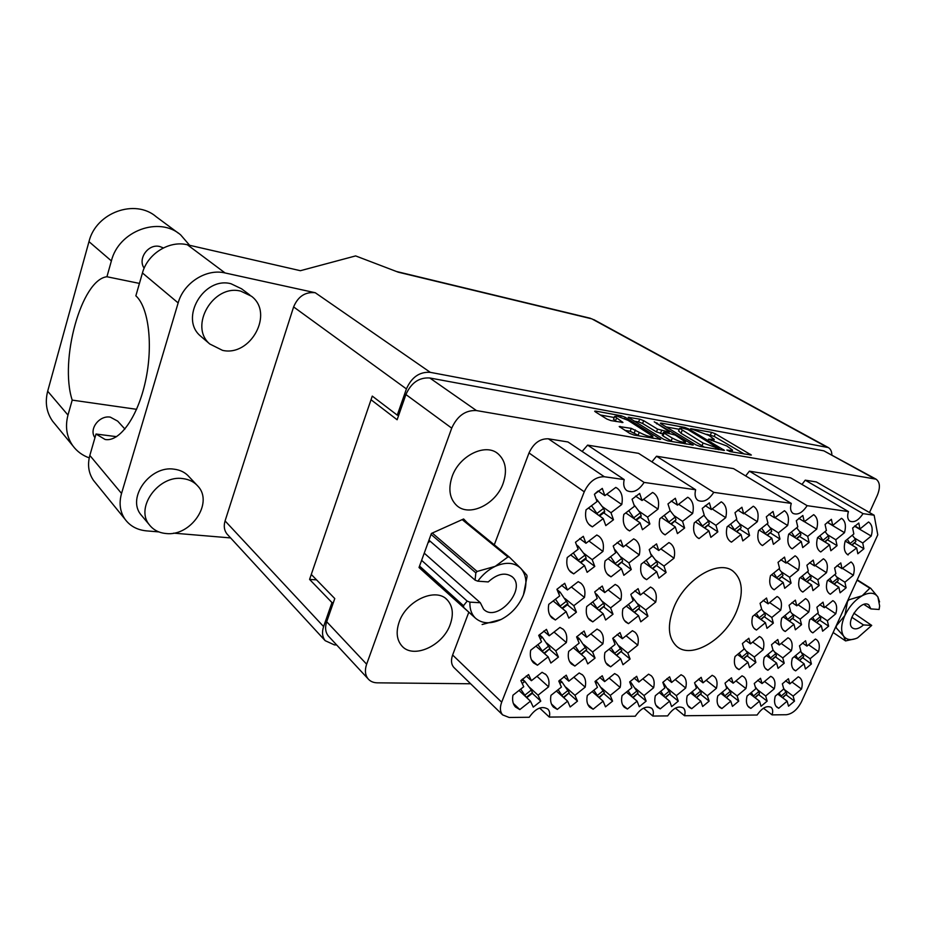 <?xml version="1.0" encoding="UTF-8"?>
<svg xmlns="http://www.w3.org/2000/svg" width="926" height="926" viewBox="0 0 926 926"><rect width="100%" height="100%" fill="white"/><g stroke="black" fill="none" stroke-linecap="round" stroke-linejoin="round"><path stroke-width="1.39" d="M624.911 430.358L630.166 431.273L638.13 435.266L639.287 432.361C646.174 435.903 650.7 437.222 652.899 436.32L628.013 420.323L617.26 416.179L614.632 416.445L622.955 422.476L610.905 420.601L606.796 419.015L595.337 411.839L595.684 411.086L594.666 411.19L595.337 411.839M654.242 421.816L668.595 431.088L669.371 431.794L668.479 431.898L657.564 429.12L643.674 420.682L639.727 419.154L628.21 417.313L663.653 439.283L667.773 440.869L693.273 445.001L654.242 421.816M673.839 607.514C667.114 625.096 668.051 638.002 676.628 646.255C691.282 659.775 725.058 639.623 736.552 611.426C743.856 593.103 742.721 579.711 733.149 571.249C718.622 559.038 685.043 579.109 673.839 607.514M399.129 622.133C395.865 631.845 396.698 639.681 401.629 645.665C412.811 659.555 442.975 645.989 450.233 624.402C453.775 614.227 452.791 606.055 447.258 599.909C436.077 587.015 406.236 600.453 399.129 622.133M452.062 476.74C448.091 488.974 449.585 498.524 456.553 505.365C469.065 517.437 495.908 504.45 503.131 483.384C507.436 470.593 505.712 460.708 497.968 453.717C485.49 442.732 459.065 455.696 452.062 476.74M854.513 526.176L871.216 536.05L862.743 542.995L863.889 548.782L854.582 543.157M863.889 548.782L857.835 553.748L856.666 547.972L847.672 554.697C844.292 552.197 843.47 547.625 845.207 541.004L853.83 533.978L852.638 528.04L858.796 523.028L859.976 528.966L868.53 521.998M842.382 568.344L853.355 575.231L844.917 582.211L846.109 587.802L837.058 582.003M846.109 587.802L840.079 592.79L838.852 587.211L830.344 594.237L829.546 593.774C826.409 591.32 825.656 586.98 827.288 580.752L835.889 573.692L834.627 567.962L840.773 562.927L842 568.657L851.017 561.943C854.304 564.42 855.08 568.853 853.355 575.231M825.344 606.854L835.784 613.776L827.369 620.779L828.631 626.184L819.823 620.235M828.631 626.184L822.624 631.196L821.339 625.802L812.854 632.863L811.743 632.215C808.826 629.83 808.132 625.71 809.66 619.841L818.225 612.746L816.906 607.213L823.029 602.155L824.325 607.699L832.821 600.661L833.632 601.136C836.699 603.555 837.417 607.769 835.784 613.776M808.56 644.751L818.503 651.707L810.111 658.733L811.419 663.954L802.854 657.842M811.419 663.954L805.435 668.989L804.092 663.78L795.642 670.864L794.23 670.054C791.522 667.727 790.885 663.815 792.32 658.293L800.863 651.175L799.485 645.839L805.585 640.757L806.928 646.105L815.401 639.044L816.524 639.692C819.371 642.054 820.031 646.059 818.503 651.707M606.796 494.195L621.751 504.531L610.975 512.726L613.487 519.752L603.729 512.83M613.487 519.752L605.801 525.609L603.243 518.595L592.374 526.859L590.128 525.505C586.135 522.09 584.769 516.87 586.031 509.867L597.038 501.556L594.411 494.31L602.282 488.396L604.875 495.641L615.778 487.412L617.387 488.384C621.693 491.868 623.152 497.25 621.751 504.531M643.547 499.357L658.016 509.115L647.598 517.125L649.89 523.977L640.155 517.24M649.89 523.977L642.447 529.707L640.121 522.866L629.599 530.945L627.712 529.822C623.777 526.535 622.469 521.396 623.811 514.405L634.46 506.279L632.064 499.23L639.681 493.442L642.042 500.503L652.587 492.458L653.895 493.234C658.12 496.579 659.497 501.869 658.016 509.115M678.631 504.253L692.648 513.49L682.543 521.326L684.627 528.005L674.938 521.454M684.627 528.005L677.427 533.607L675.297 526.952L665.111 534.858L663.537 533.908C659.659 530.76 658.432 525.69 659.844 518.734L670.158 510.782L667.97 503.918L675.332 498.257L677.485 505.133L687.705 497.262L688.759 497.887C692.891 501.093 694.187 506.29 692.648 513.49M712.152 508.918L725.718 517.669L715.937 525.343L717.835 531.848L708.193 525.482M717.835 531.848L710.844 537.346L708.911 530.841L699.037 538.585L697.718 537.798C693.921 534.765 692.764 529.788 694.245 522.866L704.223 515.087L702.244 508.397L709.374 502.853L711.33 509.555L721.227 501.846L722.072 502.343C726.111 505.422 727.327 510.539 725.718 517.669M744.226 513.363L757.352 521.662L747.861 529.186L749.585 535.529L740.001 529.325M749.585 535.529L742.802 540.911L741.043 534.568L731.471 542.15L730.382 541.502C726.667 538.585 725.567 533.689 727.107 526.813L736.795 519.197L734.989 512.68L741.911 507.251L743.682 513.78L753.289 506.233L753.938 506.615C757.873 509.578 759.019 514.59 757.352 521.662M774.923 517.599L787.644 525.493L778.419 532.855L779.981 539.059L770.467 533.006M779.981 539.059L773.395 544.326L771.809 538.133L762.515 545.553L761.623 545.032C757.977 542.219 756.959 537.416 758.556 530.586L767.955 523.132L766.323 516.766L773.036 511.453L774.645 517.819L784.461 510.724C788.292 513.56 789.357 518.491 787.644 525.493M804.358 521.651L816.663 529.163L807.703 536.374L809.116 542.428L799.659 536.536M809.116 542.428L802.715 547.602L801.279 541.548L792.251 548.829L791.522 548.4C787.968 545.703 787.019 540.969 788.663 534.209L797.795 526.894L796.314 520.69L802.842 515.469L804.289 521.697L813.699 514.659C817.427 517.391 818.422 522.229 816.663 529.163M827.242 522.31L844.5 532.682L835.784 539.754L837.058 545.669L827.682 539.916M837.058 545.669L830.842 550.739L829.546 544.824L820.76 551.965L820.181 551.618C816.72 549.014 815.829 544.372 817.519 537.682L826.397 530.505L825.066 524.44L831.398 519.324L832.705 525.412L841.502 518.305M588.924 541.015L602.93 551.433L592.212 559.663L594.781 566.411L585.382 559.246M594.781 566.411L587.13 572.314L584.514 565.578L573.703 573.877L570.856 572.164C567.268 568.877 566.064 564.015 567.221 557.568L578.171 549.222L575.474 542.266L583.311 536.316L585.961 543.273L596.819 534.996L599.053 536.351C602.93 539.708 604.215 544.731 602.93 551.433M625.698 545.055L639.299 554.894L628.916 562.939L631.266 569.525L621.878 562.557M631.266 569.525L623.858 575.289L621.473 568.714L611.01 576.84L608.567 575.37C605.002 572.21 603.845 567.395 605.083 560.948L615.674 552.776L613.209 546.004L620.79 540.182L623.21 546.965L633.708 538.874L635.606 540.008C639.426 543.238 640.653 548.204 639.299 554.894M660.828 548.875L674.012 558.193L663.965 566.064L666.118 572.488L656.754 565.717M666.118 572.488L658.942 578.125L656.754 571.724L646.614 579.664L644.519 578.414C641 575.359 639.889 570.613 641.197 564.165L651.464 556.179L649.207 549.581L656.546 543.886L658.756 550.495L668.931 542.578L670.528 543.527C674.278 546.629 675.448 551.526 674.012 558.193M786.868 562.452L798.525 570.022L789.6 577.268L791.082 583.114L781.903 577.037M791.082 583.114L784.704 588.311L783.199 582.477L774.205 589.781L773.094 589.133C769.807 586.494 768.939 582.014 770.478 575.683L779.576 568.344L778.037 562.348L784.53 557.105L786.047 563.112L795.064 555.832L795.816 556.271C799.265 558.945 800.168 563.529 798.525 570.022M815.181 565.462L826.501 572.685L817.82 579.792L819.151 585.51L810.03 579.572M819.151 585.51L812.959 590.591L811.593 584.885L802.854 592.05L801.904 591.506C798.698 588.959 797.876 584.549 799.474 578.264L808.305 571.064L806.916 565.207L813.225 560.08L814.591 565.948L823.364 558.806L823.978 559.165C827.346 561.735 828.191 566.237 826.501 572.685M571.33 586.957L584.468 597.432L573.807 605.708L576.435 612.19L567.36 604.782M576.435 612.19L568.819 618.117L566.156 611.646L555.392 619.992L552 617.931C548.782 614.795 547.706 610.269 548.771 604.354L559.674 595.95L556.92 589.283L564.71 583.299L567.418 589.978L578.218 581.655L581.042 583.357C584.514 586.575 585.649 591.263 584.468 597.432M608.139 589.908L620.918 599.805L610.593 607.896L613 614.216L603.926 607.028M613 614.216L605.627 620.003L603.185 613.707L592.767 621.867L589.804 620.084C586.598 617.04 585.568 612.549 586.702 606.599L597.247 598.393L594.723 591.888L602.259 586.042L604.747 592.559L615.2 584.422L617.63 585.869C621.08 588.982 622.168 593.624 620.918 599.805M643.315 592.709L655.735 602.074L645.735 609.979L647.934 616.16L638.871 609.181M647.934 616.16L640.792 621.821L638.546 615.663L628.465 623.649L625.872 622.11C622.689 619.17 621.693 614.714 622.909 608.752L633.118 600.719L630.814 594.376L638.107 588.658L640.375 595.013L650.503 587.049L652.598 588.299C656.013 591.297 657.055 595.893 655.735 602.074M769.633 602.583L780.699 610.199L771.809 617.48L773.337 623.117L764.425 616.855M773.337 623.117L766.983 628.326L765.432 622.7L756.473 630.039L754.991 629.182C751.958 626.624 751.16 622.376 752.606 616.45L761.658 609.077L760.061 603.301L766.531 598.034L768.105 603.821L777.088 596.506L778.222 597.166C781.417 599.759 782.238 604.111 780.699 610.199M798.05 604.771L808.792 612.028L800.145 619.158L801.534 624.68L792.679 618.58M801.534 624.68L795.365 629.796L793.952 624.286L785.236 631.486L783.94 630.733C780.965 628.268 780.224 624.078 781.718 618.186L790.526 610.952L789.068 605.291L795.365 600.141L796.788 605.801L805.527 598.624L806.488 599.191C809.613 601.692 810.377 605.974 808.792 612.028M554.026 632.053L566.365 642.551L555.75 650.874L558.436 657.09L549.685 649.462M558.436 657.09L550.866 663.039L548.146 656.835L537.439 665.227L533.526 662.866C530.656 659.868 529.718 655.654 530.691 650.226L541.525 641.787L538.712 635.386L546.467 629.367L549.234 635.78L559.975 627.411L563.332 629.437C566.434 632.504 567.453 636.88 566.365 642.551M590.857 633.951L602.884 643.883L592.605 652.008L595.071 658.085L586.308 650.689M595.071 658.085L587.744 663.896L585.232 657.842L574.872 666.049L571.435 663.988C568.541 661.083 567.626 656.881 568.68 651.395L579.167 643.142L576.585 636.903L584.086 631.023L586.633 637.273L597.027 629.101L599.955 630.849C603.069 633.824 604.041 638.176 602.884 643.883M626.069 635.757L637.783 645.144L627.828 653.096L630.085 659.034L621.323 651.846M630.085 659.034L622.978 664.729L620.675 658.803L610.639 666.824L607.606 665.03C604.713 662.206 603.833 658.039 604.944 652.517L615.107 644.45L612.746 638.35L620.015 632.597L622.341 638.708L632.412 630.71L634.981 632.226C638.072 635.109 639.009 639.415 637.783 645.144M752.664 642.054L763.163 649.705L754.308 657.009L755.894 662.449L747.236 656.013M755.894 662.449L749.574 667.681L747.953 662.252L739.029 669.625L737.2 668.572C734.411 666.095 733.681 662.078 735.036 656.522L744.053 649.114L742.397 643.547L748.845 638.269L750.477 643.848L759.424 636.498L760.917 637.354C763.857 639.878 764.61 643.998 763.163 649.705M781.162 643.431L791.383 650.723L782.771 657.888L784.218 663.213L775.594 656.951M784.218 663.213L778.06 668.34L776.59 663.039L767.909 670.262L766.288 669.336C763.545 666.94 762.862 662.97 764.263 657.425L773.025 650.168L771.52 644.716L777.794 639.53L779.275 645.005L787.98 637.794L789.276 638.546C792.17 640.977 792.876 645.04 791.383 650.723M536.987 676.316L548.597 686.826L538.041 695.183L540.784 701.144L532.323 693.308M540.784 701.144L533.249 707.117L530.471 701.167L519.822 709.594L515.458 706.978C512.888 704.13 512.055 700.206 512.946 695.218L523.734 686.733L520.863 680.61L528.572 674.556L531.397 680.703L542.08 672.299L545.923 674.603C548.701 677.531 549.593 681.605 548.597 686.826M573.842 677.207L585.186 687.15L574.953 695.31L577.477 701.144L568.992 693.551M577.477 701.144L570.173 706.978L567.615 701.167L557.302 709.409L553.435 707.105C550.831 704.327 550.021 700.415 550.982 695.345L561.422 687.057L558.795 681.073L566.249 675.17L568.842 681.166L579.19 672.959L582.581 674.961C585.382 677.809 586.251 681.872 585.186 687.15M609.088 678.04L620.154 687.451L610.246 695.438L612.561 701.132L604.065 693.771M612.561 701.132L605.477 706.851L603.127 701.167L593.138 709.223L589.688 707.198C587.084 704.501 586.285 700.588 587.315 695.472L597.432 687.37L595.013 681.524L602.247 675.748L604.632 681.605L614.656 673.584L617.654 675.343C620.455 678.098 621.288 682.138 620.154 687.451M642.829 678.816L653.629 687.74L644.01 695.553L646.14 701.132L637.644 693.979M646.14 701.132L639.264 706.723L637.111 701.167L627.411 709.038L624.344 707.267C621.74 704.64 620.976 700.75 622.064 695.6L631.879 687.671L629.657 681.941L636.671 676.293L638.847 682.034L648.582 674.174L651.221 675.714C654.011 678.399 654.821 682.404 653.629 687.74M675.17 679.545L685.691 688.018L676.35 695.669L678.295 701.132L669.822 694.176M678.295 701.132L671.628 706.607L669.648 701.156L660.238 708.876L657.506 707.302C654.902 704.755 654.173 700.889 655.33 695.715L664.845 687.96L662.808 682.358L669.614 676.825L671.616 682.439L681.061 674.741L683.4 676.096C686.166 678.7 686.93 682.67 685.691 688.018M706.179 680.24L716.423 688.296L707.348 695.785L709.142 701.132L700.693 694.361M709.142 701.132L702.66 706.492L700.843 701.156L691.699 708.703L689.268 707.325C686.675 704.848 685.992 701.017 687.196 695.82L696.445 688.226L694.569 682.751L701.179 677.334L703.019 682.821L712.187 675.297L714.259 676.478C717.002 679.001 717.731 682.937 716.423 688.296M735.938 680.876L745.928 688.55L737.108 695.889L738.74 701.132L730.313 694.535M738.74 701.132L732.443 706.376L730.776 701.156L721.886 708.552L719.722 707.325C717.152 704.929 716.492 701.132 717.754 695.924L726.736 688.493L725.035 683.122L731.459 677.82L733.137 683.191L742.05 675.818L743.879 676.86C746.587 679.302 747.27 683.203 745.928 688.55M764.529 681.49L774.252 688.794L765.675 695.993L767.168 701.121L758.776 694.708M767.168 701.121L761.033 706.272L759.517 701.156L750.87 708.402L748.949 707.314C746.402 704.987 745.777 701.225 747.085 696.028L755.824 688.747L754.262 683.481L760.512 678.283L762.052 683.55L770.721 676.316L772.33 677.242C775.004 679.603 775.652 683.457 774.252 688.794M792.008 682.057L801.488 689.037L793.131 696.086L794.496 701.121L786.151 694.87M794.496 701.121L788.524 706.179L787.135 701.144L778.72 708.263L777.007 707.29C774.495 705.045 773.916 701.318 775.27 696.132L783.766 688.979L782.343 683.828L788.42 678.735L789.82 683.897L798.258 676.802L799.682 677.612C802.321 679.904 802.923 683.712 801.488 689.037M639.287 432.361L631.312 428.379L619.216 426.539L629.83 433.437L634.032 435.058L660.701 439.375L625.212 417.302L621.219 415.762L595.684 411.086M661.106 423.865L696.028 444.885L700.068 446.436L724.468 450.406L688.562 428.888L684.719 427.407L661.245 423.101L660.365 423.194L661.106 423.865M869.502 512.553L877.258 495.445C880.452 487.585 880.047 482.168 876.065 479.17L476.45 410.565C465.535 410.021 457.294 415.878 451.714 428.136L366.638 664.197C364.647 670.111 365.11 674.961 368.027 678.758C370.261 681.397 373.352 682.751 377.31 682.832L470.639 683.77M371.037 399.743L397.127 419.756L405.912 394.545C411.144 382.797 419.096 377.276 429.768 377.982L823.851 450.835L876.065 479.17M730.047 450.43L726.817 450.036L730.174 451.622L751.356 455.06L715.335 433.773L711.55 432.326L690.622 428.657L708.795 435.37L714.247 439.318L708.459 439.19L726.887 446.008L732.559 450.129L730.047 450.43L729.607 451.494M329.135 636.856L328.279 635.93C325.373 632.18 324.841 627.446 326.693 621.74L334.772 598.566L311.286 574.456M467.48 522.947L463.613 518.977L431.412 533.445L419.015 567.522L439.329 585.845M468.73 612.422L452.629 655.006C450.812 660.203 451.205 664.336 453.833 667.426L454.423 667.993M801.974 484.437L805.238 480.166L816.35 481.948L874.132 515.215L863.032 513.641C858.622 520.296 854.27 522.82 849.964 521.199C847.568 519.451 847.058 516.233 848.436 511.557L790.63 477.816L749.389 471.172L807.136 505.665C802.483 512.715 797.784 515.296 793.073 513.421C790.538 511.534 789.936 508.189 791.267 503.408L733.554 468.625L656.522 456.229L713.772 492.354C708.656 500.086 703.366 502.76 697.903 500.376C695.16 498.246 694.407 494.704 695.646 489.761L638.558 453.335L587.605 445.128L644.114 482.423C638.627 490.699 632.852 493.419 626.786 490.583C623.916 488.268 623.059 484.599 624.205 479.575L567.962 441.968L548.377 438.808C540.02 438.507 533.561 443.23 529.012 452.953L494.287 544.824M587.605 445.128L582.141 451.448M656.522 456.229L651.892 461.842M749.389 471.172L745.662 475.918M805.238 480.166L863.032 513.641M763.464 708.216L772.076 714.872L786.324 714.733C792.309 713.911 797.321 709.663 801.384 701.966L877.779 534.823L874.132 515.215M675.378 708.147L684.534 715.74L757.121 715.022C762.063 707.881 766.74 705.323 771.138 707.36C772.816 708.899 773.129 711.411 772.076 714.872M643.558 708.124L652.876 716.053L667.646 715.902C673.109 708.077 678.353 705.438 683.388 707.996C685.113 709.686 685.495 712.268 684.534 715.74M539.626 708.031L549.303 717.071L635.271 716.226C640.931 708.135 646.394 705.473 651.661 708.24C653.409 709.987 653.814 712.58 652.876 716.053M624.205 479.575L604.342 476.751C595.823 476.624 589.133 481.636 584.248 491.81L501.684 702.174C499.716 707.568 500.028 711.816 502.644 714.907L509.161 717.465L529.209 717.268C535.587 708.263 541.837 705.554 547.926 709.131C549.662 711.029 550.125 713.68 549.303 717.071M695.646 489.761L644.114 482.423M791.267 503.408L713.772 492.354M848.436 511.557L807.136 505.665M871.216 536.05C873.056 529.278 872.199 524.614 868.681 522.079M844.5 532.682C846.295 525.818 845.38 521.083 841.746 518.444M744.342 454.064L714.235 436.424L706.816 434.306M679.256 429.305L666.211 426.944M718.692 448.462L687.914 429.618L682.346 428.067L679.649 428.344L703.1 443.068L718.692 448.462L718.229 449.573M678.631 430.833L680.992 433.264L682.103 430.532M704.489 447.2L680.992 433.264M633.997 421.099L638.616 421.932L639.727 419.154M662.773 433.877L656.43 431.921L642.575 423.46L638.616 421.932M684.985 443.265L686.316 444.063M672.311 438.091C679.036 441.517 683.434 442.813 685.518 441.98L675.193 435.07L664.278 432.303L663.375 432.407L664.139 433.113L672.311 438.091L671.165 440.926L672.531 441.69M662.264 435.151L662.993 435.938L664.139 433.113M671.165 440.926L662.993 435.938M638.13 435.266L639.38 435.972M613.602 419.073L615.385 421.087L616.508 418.239M616.103 421.527L615.385 421.087M614.216 417.51L600.384 414.998M653.802 438.461L652.39 437.593M775.93 706.133L778.72 708.263M787.135 701.144L777.724 694.06M793.131 696.086L785.005 690.032M789.82 683.897L785.572 680.76M747.757 705.982L750.87 708.402M759.517 701.156L749.863 693.724M765.675 695.993L757.456 689.731M762.052 683.55L757.688 680.263M718.426 705.786L721.886 708.552M730.776 701.156L720.868 693.354M737.108 695.889L728.797 689.419M733.137 683.191L728.658 679.742M687.844 705.554L691.699 708.703M700.843 701.156L690.68 692.961M707.348 695.785L698.945 689.071M703.019 682.821L698.435 679.198M655.955 705.276L660.238 708.876M669.648 701.156L659.219 692.532M676.35 695.669L667.82 688.701M671.616 682.439L666.917 678.631M622.654 704.929L627.411 709.038M637.111 701.167L626.416 692.081M644.01 695.553L635.352 688.284M638.847 682.034L634.032 678.017M587.848 704.512L593.138 709.223M603.127 701.167L592.177 691.583M610.246 695.438L601.437 687.821M604.632 681.605L599.701 677.381M551.445 704.015L557.302 709.409M567.615 701.167L556.41 691.039M574.953 695.31L565.971 687.289M568.842 681.166L563.807 676.709M513.317 703.413L519.822 709.594M530.471 701.167L519 690.449M538.041 695.183L528.827 686.675M531.397 680.703L526.246 675.992M765.27 668.306L767.909 670.262M776.59 663.039L766.45 655.62M782.771 657.888L774.553 651.95M779.275 645.005L774.692 641.718M736.054 667.38L739.029 669.625M747.953 662.252L737.536 654.474M754.308 657.009L746.009 650.885M750.477 643.848L745.754 640.398M605.882 662.831L610.639 666.824M620.675 658.803L609.077 649.23M627.828 653.096L619.112 646.001M622.341 638.708L617.098 634.484M569.536 661.43L574.872 666.049M585.232 657.842L573.344 647.725M592.605 652.008L583.762 644.577M586.633 637.273L581.25 632.817M531.466 659.879L537.439 665.227M548.146 656.835L535.946 646.128M555.75 650.874L546.745 643.061M549.234 635.78L543.736 631.057M783.13 630.004L785.236 631.486M793.952 624.286L783.28 616.901M800.145 619.158L791.904 613.51M796.788 605.801L791.962 602.537M754.053 628.303L756.473 630.039M765.432 622.7L754.447 614.945M771.809 617.48L763.487 611.669M768.105 603.821L763.14 600.395M624.344 620.397L628.465 623.649M638.546 615.663L626.254 606.113M645.735 609.979L637.076 603.347M640.375 595.013L634.808 590.788M588.091 618.059L592.767 621.867M603.185 613.707L590.545 603.613M610.593 607.896L601.831 600.986M604.747 592.559L599.018 588.091M550.09 615.547L555.392 619.992M566.156 611.646L553.181 600.962M573.807 605.708L564.929 598.497M567.418 589.978L561.538 585.255M801.326 591.043L802.854 592.05M811.593 584.885L800.365 577.546M817.82 579.792L809.532 574.421M814.591 565.948L809.521 562.707M772.4 588.566L774.205 589.781M783.199 582.477L771.624 574.757M789.6 577.268L781.255 571.77M786.047 563.112L780.803 559.709M643.246 577.164L646.614 579.664M656.754 571.724L643.697 562.221M663.965 566.064L655.33 559.86M658.756 550.495L652.83 546.294M607.109 573.877L611.01 576.84M621.473 568.714L608.035 558.667M628.916 562.939L620.2 556.503M623.21 546.965L617.11 542.532M569.201 570.358L573.703 573.877M584.514 565.578L570.682 554.929M592.212 559.663L583.403 552.984M585.961 543.273L579.676 538.573M819.892 551.421L820.76 551.965M829.546 544.824L817.704 537.531M835.784 539.754L827.45 534.672M832.705 525.412L827.369 522.206M791.14 548.123L792.251 548.829M801.279 541.548L789.056 533.897M807.703 536.374L799.3 531.165M804.289 521.697L798.768 518.328M761.114 544.65L762.515 545.553M771.809 538.133L759.193 530.089M778.419 532.855L769.957 527.507M774.645 517.819L768.927 514.277M729.757 541.015L731.471 542.15M741.043 534.568L728.021 526.095M747.861 529.186L739.33 523.699M743.682 513.78L737.779 510.041M696.954 537.173L699.037 538.585M708.911 530.841L695.461 521.905M715.937 525.343L707.348 519.706M711.33 509.555L705.23 505.608M662.611 533.121L665.111 534.858M675.297 526.952L661.419 517.518M682.543 521.326L673.897 515.516M677.485 505.133L671.176 500.966M626.613 528.827L629.599 530.945M640.121 522.866L625.791 512.9M647.598 517.125L638.882 511.129M642.042 500.503L635.525 496.093M588.82 524.266L592.374 526.859M603.243 518.595L588.461 508.027M610.975 512.726L602.189 506.522M604.875 495.641L598.15 490.977M793.316 669.174L795.642 670.864M804.092 663.78L794.23 656.708M810.111 658.733L801.974 652.969M806.928 646.105L802.472 642.98M811.026 631.601L812.854 632.863M821.339 625.802L810.968 618.765M827.369 620.779L819.197 615.281M824.325 607.699L819.637 604.585M829.083 593.404L830.344 594.237M838.852 587.211L827.948 580.197M844.917 582.211L836.687 576.979M842 568.657L837.081 565.566M847.464 554.57L848.123 554.963M856.666 547.972L845.207 541.027M862.743 542.995L854.466 538.029M859.976 528.966L854.802 525.91M782.678 697.787L786.88 693.794L783.523 688.087M781.694 697.047L779.09 692.914M786.324 691.734L781.37 695.901M833.134 632.493L845.565 640.919L843.644 636.127C846.677 640.063 851.33 640.642 857.592 637.852L871.713 625.42L853.853 613.162M863.935 604.435L870.88 608.903L879.11 609.482L879.631 605.974L877.906 596.992L879.561 601.912M855.497 638.708L845.565 640.919M836.004 626.231L844.859 615.501C841.039 624.379 840.623 631.254 843.644 636.127L835.588 627.133M836.305 626.439L836.247 627.585M848.285 599.365L848.945 599.793L862.199 595.742C854.929 600.048 849.154 606.646 844.859 615.501L847.672 600.685M848.945 599.793L847.985 600.893M857.221 579.803L870.706 588.288L877.906 596.992C874.642 592.432 869.41 592.015 862.199 595.742L869.838 588.207L857.059 580.162M870.706 588.288L869.838 588.207M851.793 617.248L863.472 624.934L871.713 625.42M870.88 608.903L868.762 604.84C861.122 598.798 844.35 623.105 852.696 628.094C855.578 629.749 859.166 628.696 863.472 624.934M755.118 697.764L759.47 693.655L758.857 691.56L755.269 686.872M754.134 697.012L751.275 692.532M758.857 691.56L753.776 695.796M726.447 697.753L730.961 693.505L730.278 691.363L725.776 685.46M725.475 696.989L722.349 692.127M730.278 691.363L725.058 695.692M696.595 697.729L701.271 693.354L700.531 691.166L694.928 683.805M695.634 696.954L692.22 691.699M700.531 691.166L695.16 695.588M662.842 682.462L663.178 683.353M665.493 697.718L670.343 693.192L663.537 683.052M664.555 696.942L660.805 691.247M669.533 690.958L664.011 695.472M629.935 681.652L631.104 682.67L630.212 683.388M633.048 697.706L638.083 693.018L631.104 682.67M632.145 696.942L628.048 690.761M629.715 682.092L631.046 682.589M637.215 690.738L631.52 695.345M595.649 680.865L597.247 682.265L595.8 683.423M599.168 697.706L604.423 692.845L597.247 682.265M598.323 696.954L593.855 690.24M595.14 681.386L597.189 682.184M603.474 690.518L597.606 695.229M559.836 680.008L561.874 681.849L559.836 683.457M563.784 697.695L569.247 692.66L561.874 681.849M563.008 697L558.112 689.696M559.165 680.679L561.816 681.768M568.217 690.287L562.163 695.09M522.391 679.094L524.88 681.409L522.218 683.504M526.755 697.706L532.554 693.123L531.339 690.032L524.88 681.409M526.095 697.081L520.725 689.106M521.546 679.915L524.822 681.328M531.339 690.032L525.1 694.963M799.601 660.562L803.722 656.65L800.701 651.314M798.49 659.763L795.735 655.446M803.166 654.52L798.212 658.664M772.168 659.798L776.416 655.77L775.814 653.594L772.944 649.855M771.045 658.976L768.024 654.312M775.814 653.594L770.721 657.819M743.601 659.011L748.011 654.856L747.351 652.633L743.671 647.83M742.478 658.166L739.179 653.119M747.351 652.633L742.108 656.951M612.827 638.57L614.609 640.051L613.683 640.78M616.704 655.527L621.832 650.77L614.609 640.051M615.628 654.636L610.986 647.725M613.174 639.461L614.551 639.97M620.895 648.35L615.003 653.038M576.875 636.602L579.306 638.674L577.801 639.854M581.389 654.566L586.725 649.635L579.306 638.674M580.359 653.687L575.289 646.198M576.898 637.667L579.248 638.593M585.707 647.158L579.63 651.95M539.43 634.657L542.358 637.227L540.252 638.871M544.43 653.571L549.998 648.455L542.358 637.227M543.458 652.726L537.937 644.577M538.839 635.653L542.3 637.146M548.898 645.92L542.624 650.816M816.813 622.735L820.818 618.915L820.297 616.704L817.623 613.243M815.575 621.89L812.646 617.376M820.297 616.704L815.32 620.837M789.496 621.196L793.64 617.26L793.061 615.014L790.156 611.253M788.234 620.327L785.04 615.454M793.061 615.014L787.945 619.228M761.056 619.61L765.339 615.547L764.714 613.255L761.554 609.158M759.771 618.707L756.299 613.44M764.714 613.255L759.447 617.549M631.578 596.483L631.902 597.374M634.576 612.572L639.553 607.931L638.651 605.419L632.296 597.062M633.268 611.565L628.418 604.412M638.651 605.419L632.724 610.084M595.244 593.242L597.062 594.689L596.101 595.441M599.33 610.628L604.528 605.812L603.532 603.231L597.062 594.689M598.046 609.597L592.779 601.877M595.58 594.087L597.004 594.619M603.532 603.231L597.432 608M557.07 589.665L560.184 592.212L558.621 593.416M562.441 608.59L567.893 604.377L567.87 603.59L560.184 592.212M561.191 607.56L555.461 599.191M557.695 591.182L560.114 592.131M566.781 600.951L560.473 605.824M834.303 584.283L838.204 580.556L837.694 578.275L834.812 574.56M832.925 583.392L829.812 578.669M837.694 578.275L832.705 582.385M807.113 581.956L811.141 578.125L810.586 575.787L807.46 571.759M805.713 581.042L802.321 575.937M810.586 575.787L805.458 579.977M778.801 579.537L782.968 575.59L782.354 573.206L778.974 568.819M777.365 578.588L773.696 573.09M782.354 573.206L777.076 577.477M652.772 568.819L657.61 564.304L656.719 561.688L650.619 553.69M651.256 567.719L646.174 560.299M656.719 561.688L650.781 566.33M614.413 549.303L614.737 550.194M617.63 565.844L622.666 561.156L621.693 558.471L615.142 549.882M616.103 564.71L610.593 556.7M621.693 558.471L615.558 563.228M576.493 544.893L578.333 546.317L577.338 547.081M580.822 562.73L586.065 558.714L586.077 557.869L585.024 555.114L578.333 546.317M579.306 561.561L573.321 552.915M576.805 545.692L578.275 546.236M585.024 555.114L578.681 559.964M852.094 545.194L855.867 541.571L855.392 539.21L852.29 535.24M850.577 544.28L847.267 539.326M855.392 539.21L850.369 543.307M825.043 542.057L828.944 538.319L828.411 535.911L825.054 531.593M823.48 541.097L819.892 535.76M828.411 535.911L823.26 540.078M796.869 538.782L800.897 534.939L800.307 532.462L796.684 527.785M795.272 537.786L791.371 532.033M800.307 532.462L795.006 536.721M767.492 535.378L771.659 531.408L771.011 528.885L767.098 523.815M765.848 534.337L761.635 528.144M771.011 528.885L765.559 533.226M736.83 531.825L741.159 527.727L740.441 525.135L736.216 519.66M735.151 530.737L730.591 524.081M740.441 525.135L734.827 529.568M704.813 528.121L709.304 523.885L708.517 521.234L703.957 515.296M703.1 526.987L698.158 519.81M708.517 521.234L702.73 525.748M671.338 524.255L676.003 519.868L675.135 517.136L670.077 510.562M669.579 523.063L664.243 515.342M675.135 517.136L669.162 521.766M636.289 520.204L641.07 516.546L641.151 515.655L640.202 512.865L633.905 504.635M634.507 518.965L628.731 510.654M640.202 512.865L634.032 517.588M594.851 493.859L597.502 491.475M596.101 498.975L596.425 499.855M599.585 515.979L604.597 512.171L604.643 511.256L603.613 508.386L596.853 499.531M597.779 514.682L591.517 505.723M596.205 499.241L596.784 499.45M603.613 508.386L597.235 513.212M597.571 491.66L595.534 493.199M432.28 533.063L477.121 571.458L475.848 572.858L475.073 580.127L428.97 540.182M475.848 572.858L431.065 534.406M419.536 566.064L463.486 605.697L467.179 601.09L469.899 602.143C469.632 608.984 471.508 614.332 475.501 618.209L419.2 567.001M463.486 605.697L463.671 607.178M475.073 580.127L477.804 581.181C482.631 574.571 488.442 569.629 495.213 566.353L507.911 556.977L462.19 519.613M477.121 571.458L495.213 566.353C505.909 561.723 514.451 562.406 520.817 568.402L526.882 575.243L527.033 576.713L523.445 594.874C527.426 583.82 526.547 575 520.817 568.402L509.323 557.093L507.911 556.977M419.027 567.488L475.501 618.209C482.18 623.835 490.722 624.251 501.14 619.459C511.43 614.042 518.861 605.847 523.445 594.874M501.14 619.459L482.122 624.518M462.977 519.266L509.323 557.093M424.235 553.158L480.328 602.745L483.534 609.146C496.741 623.429 527.207 589.283 512.356 576.933C505.434 571.99 497.389 573.657 488.245 581.922L477.804 581.181M428.043 542.717L430.139 541.201M469.899 602.143L480.328 602.745M421.619 560.357L467.179 601.09M94.961 437.685C88.549 429.375 99.244 415.079 110.321 417.14L117.683 421.133L124.929 429.062M144.167 268.193C137.361 258.701 148.461 243.364 159.839 246.547L163.37 247.925M240.829 291.169C213.42 283.726 188.568 326.265 209.785 343.997L222.541 350.364C250.772 356.892 274.316 313.173 251.455 296.227L240.829 291.169M249.87 295.035L241.57 288.796L231.014 283.75C203.813 276.295 179.308 318.312 200.398 335.941L202.204 337.492M182.931 478.615C158.902 474.656 134.883 507.448 149.213 524.625C153.218 529.869 158.797 532.832 165.974 533.515C190.71 536.675 213.663 503.107 198.118 486.393C194.356 481.995 189.298 479.402 182.931 478.615M196.497 484.668L189.263 476.971C185.524 472.596 180.489 470.003 174.181 469.193C150.336 465.165 126.619 497.551 140.868 514.648L142.546 516.65M139.444 283.414L106.93 276.747L111.386 260.912C118.783 230.69 159.318 216.059 180.628 234.857L189.633 245.309M831.872 454.886C831.768 451.356 830.587 448.925 828.33 447.571L430.301 372.345C419.617 371.615 411.653 377.137 406.41 388.92L293.611 306.923C298.045 296.413 305.256 291.69 315.245 292.732L225.076 272.962C206.475 268.355 183.695 282.708 178.151 302.918L121.537 493.454C118.829 503.235 119.998 511.846 125.056 519.278C130.126 526.118 137.279 529.985 146.505 530.876L158.855 531.906M230.609 537.925L173.648 533.144M227.831 534.904L226.997 534.001C224.196 530.401 223.56 526.049 225.076 520.921L323.602 626.578C321.773 632.238 322.283 636.926 325.153 640.665L334.355 644.878L336.636 644.947M293.611 306.923L225.076 520.921M95.598 483.002L93.503 480.42C88.549 473.163 87.322 464.84 89.834 455.442L121.537 493.454M116.607 436.667L96.015 434.028L89.834 455.442M178.151 302.918L142.442 272.973L135.856 295.822C148.716 307.247 153.346 345.363 145.486 381.176C137.754 417.07 119.535 442.339 105.101 439.468L96.015 434.028M142.442 272.973C147.57 253.666 169.389 240.17 187.422 244.8L300.383 270.705L355.63 255.912L398.226 272.175L591.853 318.857L826.467 446.888M333.348 602.641L331.971 602.571L323.602 626.578M406.41 388.92L397.266 415.137L398.655 415.357M331.971 602.571L309.585 579.41L372.275 396.096L397.266 415.137M309.585 579.41L316.553 579.861M55.109 424.235L52.585 421.168C46.474 412.394 44.842 402.416 47.677 391.223L88.977 241.64C95.98 212.343 135.37 198.43 156.332 216.858L178.348 233.167M106.93 276.747C81.338 279.571 59.218 360.538 72.205 400.113L67.98 415.091L47.677 391.223M89.232 457.884C82.426 455.43 76.962 451.39 72.818 445.765C66.603 436.829 64.994 426.608 67.98 415.091M136.597 409.315L72.205 400.113M476.45 410.565L429.768 377.982M874.167 478.499L823.851 450.835M366.638 664.197L326.693 621.74M451.714 428.136L405.912 394.545M452.629 655.006L501.684 702.174M529.012 452.953L584.248 491.81M548.377 438.808L604.342 476.751M711.272 440.626L711.689 439.607M710.45 434.965L711.55 432.326M714.235 436.424L715.335 433.773M750.164 455.071L750.488 454.307M660.967 423.784L661.245 423.101M684.302 428.414L684.719 427.407M688.192 429.791L688.562 428.888M723.299 450.441L723.623 449.654M701.954 445.834L703.1 443.068M715.358 449.075L715.821 447.964M628.87 417.95L629.159 417.221M642.575 423.46L643.674 420.682M656.43 431.921L657.564 429.12M660.435 433.461L661.558 430.659M668.04 432.974L668.479 431.898M656.592 423.842L656.985 422.869M692.127 445.07L692.451 444.26M619.899 427.222L620.223 426.423M630.166 431.273L631.312 428.379M634.275 432.859L635.433 429.965M621.936 422.569L622.237 421.793M620.698 417.082L621.219 415.762M624.691 418.61L625.212 417.302M659.59 439.456L659.914 438.635M786.88 693.794L782.401 697.579M759.47 693.655L754.829 697.544M730.961 693.505L726.134 697.51M701.271 693.354L696.271 697.475M670.343 693.192L665.146 697.44M638.083 693.018L632.678 697.405M604.423 692.845L598.798 697.371M569.247 692.66L563.378 697.336M532.473 692.474L526.338 697.313M803.722 656.65L799.3 660.342M776.416 655.77L771.844 659.567M748.011 654.856L743.265 658.756M621.832 650.77L616.299 655.18M586.725 649.635L580.949 654.196M549.998 648.455L543.967 653.166M820.818 618.915L816.489 622.503M793.64 617.26L789.149 620.964M765.339 615.547L760.686 619.355M639.553 607.931L634.125 612.225M604.528 605.812L598.856 610.246M567.87 603.59L561.943 608.185M838.204 580.556L833.956 584.051M811.141 578.125L806.743 581.713M782.968 575.59L778.407 579.282M657.61 564.304L652.286 568.471M622.666 561.156L617.11 565.462M586.077 557.869L580.278 562.313M855.867 541.571L851.712 544.963M828.944 538.319L824.638 541.814M800.897 534.939L796.441 538.515M771.659 531.408L767.041 535.089M741.159 527.727L736.355 531.524M709.304 523.885L704.304 527.785M676.003 519.868L670.794 523.896M641.151 515.655L635.722 519.81M604.643 511.256L598.983 515.55M187.422 244.8L225.076 272.962M315.245 292.732L430.301 372.345M590.418 318.278L396.455 271.492M111.386 260.912L88.977 241.64M368.027 678.758L328.279 635.93M453.833 667.426L502.644 714.907M496.868 452.907L497.968 453.717M446.054 598.821L447.258 599.909M732.258 570.636L733.149 571.249M731.806 451.911L732.466 450.349M713.529 441.054L714.154 439.537M718.726 449.654L719.236 448.45M678.538 431.053L679.649 428.344M668.827 433.113L669.336 431.863M684.765 443.797L685.425 442.188M662.229 435.22L663.375 432.407M652.147 438.183L652.807 436.54M613.51 419.293L614.632 416.445M581.968 674.429L582.581 674.961M545.229 673.989L545.923 674.603M599.353 630.351L599.955 630.849M562.649 628.858L563.332 629.437M617.04 585.429L617.63 585.869M580.37 582.836L581.042 583.357M598.416 535.888L599.053 536.351M616.785 487.979L617.387 488.384M511.592 576.296L512.356 576.933M209.785 343.997L200.398 335.941M149.213 524.625L140.868 514.648M106.316 439.63L105.101 439.468M226.997 534.001L325.153 640.665M593.705 319.574L828.33 447.571M93.503 480.42L125.056 519.278M72.818 445.765L52.585 421.168"/></g></svg>

